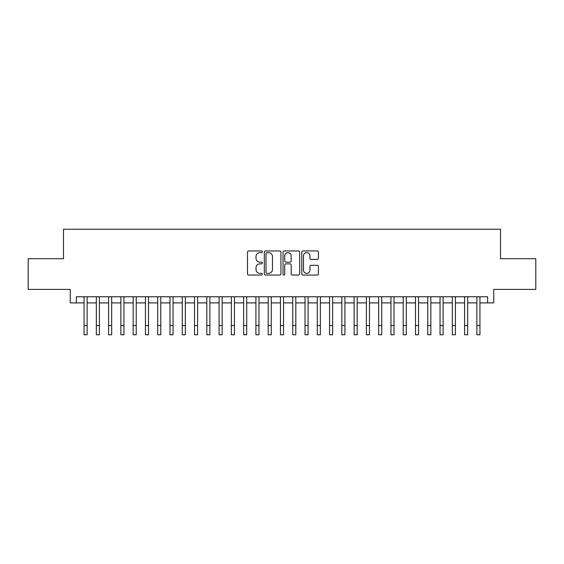 <?xml version="1.0" encoding="UTF-8"?>
<svg xmlns="http://www.w3.org/2000/svg" width="564" height="564" viewBox="0 0 564 564"><rect width="100%" height="100%" fill="white"/><g stroke="black" fill="none" stroke-linecap="round" stroke-linejoin="round"><path stroke-width="0.85" d="M262.359 251.798A0.846 0.846 0 0 0 261.513 250.952L248.717 250.952A1.206 1.206 0 0 0 247.511 252.157L247.511 273.85A1.206 1.206 0 0 0 248.717 275.056L261.513 275.056A0.846 0.846 0 0 0 262.359 274.21A0.846 0.846 0 0 0 261.513 273.364L259.856 273.364A3.856 3.856 0 0 1 256.007 269.507L256.007 267.703A3.856 3.856 0 0 1 259.856 263.846L261.513 263.846A0.846 0.846 0 0 0 262.359 263A0.846 0.846 0 0 0 261.513 262.161L259.856 262.161A3.856 3.856 0 0 1 256.007 258.305L256.007 256.5A3.856 3.856 0 0 1 259.856 252.644L261.513 252.644A0.846 0.846 0 0 0 262.359 251.798M317.215 259.447A1.206 1.206 0 0 0 318.42 258.241L318.42 252.157A1.206 1.206 0 0 0 317.215 250.952L302.995 250.952A1.206 1.206 0 0 0 301.789 252.157L301.789 273.85A1.206 1.206 0 0 0 302.995 275.056L317.215 275.056A1.206 1.206 0 0 0 318.42 273.85L318.42 266.497A1.206 1.206 0 0 0 317.215 265.291L311.131 265.291A1.206 1.206 0 0 0 309.925 266.497L309.925 270.142A3.222 3.222 0 0 1 306.703 273.364A3.222 3.222 0 0 1 303.481 270.142L303.481 255.866A3.222 3.222 0 0 1 306.703 252.644A3.222 3.222 0 0 1 309.925 255.866L309.925 258.241A1.206 1.206 0 0 0 311.131 259.447L317.215 259.447M76.38 302.896L76.38 296.763L487.62 296.763L487.62 302.896L493.754 302.896L493.754 289.395L535.8 289.395L535.8 258.707L500.508 258.707L500.508 229.245L63.492 229.245L63.492 258.707L28.2 258.707L28.2 289.395L70.246 289.395L70.246 302.896L84.057 302.896M280.942 252.157A1.206 1.206 0 0 0 279.744 250.952L265.524 250.952A1.206 1.206 0 0 0 264.319 252.157L264.319 273.85A1.206 1.206 0 0 0 265.524 275.056L279.744 275.056A1.206 1.206 0 0 0 280.942 273.85L280.942 252.157M284.256 250.952L298.476 250.952A1.206 1.206 0 0 1 299.681 252.157L299.681 273.85A1.206 1.206 0 0 1 298.476 275.056L292.392 275.056A1.206 1.206 0 0 1 291.186 273.85L291.186 265.052A1.206 1.206 0 0 0 289.981 263.846L285.948 263.846A1.206 1.206 0 0 0 284.742 265.052L284.742 274.21A0.846 0.846 0 0 1 283.896 275.056A0.846 0.846 0 0 1 283.058 274.21L283.058 252.157A1.206 1.206 0 0 1 284.256 250.952M87.124 302.896L96.331 302.896M99.398 302.896L108.605 302.896M111.672 302.896L120.879 302.896M123.953 302.896L133.16 302.896M136.227 302.896L145.434 302.896M148.501 302.896L157.708 302.896M160.775 302.896L169.983 302.896M173.056 302.896L182.257 302.896M185.33 302.896L194.538 302.896M197.604 302.896L206.812 302.896M209.878 302.896L219.086 302.896M222.153 302.896L231.36 302.896M234.434 302.896L243.641 302.896M246.708 302.896L255.915 302.896M258.982 302.896L268.189 302.896M271.256 302.896L280.463 302.896M283.537 302.896L292.744 302.896M295.811 302.896L305.018 302.896M308.085 302.896L317.292 302.896M320.359 302.896L329.566 302.896M332.64 302.896L341.847 302.896M344.914 302.896L354.121 302.896M357.188 302.896L366.396 302.896M369.462 302.896L378.67 302.896M381.743 302.896L390.944 302.896M394.017 302.896L403.225 302.896M406.291 302.896L415.499 302.896M418.566 302.896L427.773 302.896M430.84 302.896L440.047 302.896M443.121 302.896L452.328 302.896M455.395 302.896L464.602 302.896M467.669 302.896L476.876 302.896M479.943 302.896L487.62 302.896M266.85 252.644A0.846 0.846 0 0 0 266.004 253.483L266.004 272.525A0.846 0.846 0 0 0 266.85 273.364L268.598 273.364A3.856 3.856 0 0 0 272.454 269.507L272.454 256.5A3.856 3.856 0 0 0 268.598 252.644L266.85 252.644M291.186 255.922A3.222 3.222 0 0 0 287.964 252.7A3.222 3.222 0 0 0 284.742 255.922L284.742 260.956A1.206 1.206 0 0 0 285.948 262.161L289.981 262.161A1.206 1.206 0 0 0 291.186 260.956L291.186 255.922M84.057 325.548L87.124 325.548L87.124 334.755L84.057 334.755L84.057 296.763M87.124 325.548L87.124 296.763M96.331 325.548L99.398 325.548L99.398 334.755L96.331 334.755L96.331 296.763M99.398 325.548L99.398 296.763M108.605 325.548L111.672 325.548L111.672 334.755L108.605 334.755L108.605 296.763M111.672 325.548L111.672 296.763M120.879 325.548L123.953 325.548L123.953 334.755L120.879 334.755L120.879 296.763M123.953 325.548L123.953 296.763M133.16 325.548L136.227 325.548L136.227 334.755L133.16 334.755L133.16 296.763M136.227 325.548L136.227 296.763M145.434 325.548L148.501 325.548L148.501 334.755L145.434 334.755L145.434 296.763M148.501 325.548L148.501 296.763M157.708 325.548L160.775 325.548L160.775 334.755L157.708 334.755L157.708 296.763M160.775 325.548L160.775 296.763M169.983 325.548L173.056 325.548L173.056 334.755L169.983 334.755L169.983 296.763M173.056 325.548L173.056 296.763M182.257 325.548L185.33 325.548L185.33 334.755L182.257 334.755L182.257 296.763M185.33 325.548L185.33 296.763M194.538 325.548L197.604 325.548L197.604 334.755L194.538 334.755L194.538 296.763M197.604 325.548L197.604 296.763M206.812 325.548L209.878 325.548L209.878 334.755L206.812 334.755L206.812 296.763M209.878 325.548L209.878 296.763M219.086 325.548L222.153 325.548L222.153 334.755L219.086 334.755L219.086 296.763M222.153 325.548L222.153 296.763M231.36 325.548L234.434 325.548L234.434 334.755L231.36 334.755L231.36 296.763M234.434 325.548L234.434 296.763M243.641 325.548L246.708 325.548L246.708 334.755L243.641 334.755L243.641 296.763M246.708 325.548L246.708 296.763M255.915 325.548L258.982 325.548L258.982 334.755L255.915 334.755L255.915 296.763M258.982 325.548L258.982 296.763M268.189 325.548L271.256 325.548L271.256 334.755L268.189 334.755L268.189 296.763M271.256 325.548L271.256 296.763M280.463 325.548L283.537 325.548L283.537 334.755L280.463 334.755L280.463 296.763M283.537 325.548L283.537 296.763M292.744 325.548L295.811 325.548L295.811 334.755L292.744 334.755L292.744 296.763M295.811 325.548L295.811 296.763M305.018 325.548L308.085 325.548L308.085 334.755L305.018 334.755L305.018 296.763M308.085 325.548L308.085 296.763M317.292 325.548L320.359 325.548L320.359 334.755L317.292 334.755L317.292 296.763M320.359 325.548L320.359 296.763M329.566 325.548L332.64 325.548L332.64 334.755L329.566 334.755L329.566 296.763M332.64 325.548L332.64 296.763M341.847 325.548L344.914 325.548L344.914 334.755L341.847 334.755L341.847 296.763M344.914 325.548L344.914 296.763M354.121 325.548L357.188 325.548L357.188 334.755L354.121 334.755L354.121 296.763M357.188 325.548L357.188 296.763M366.396 325.548L369.462 325.548L369.462 334.755L366.396 334.755L366.396 296.763M369.462 325.548L369.462 296.763M378.67 325.548L381.743 325.548L381.743 334.755L378.67 334.755L378.67 296.763M381.743 325.548L381.743 296.763M390.944 325.548L394.017 325.548L394.017 334.755L390.944 334.755L390.944 296.763M394.017 325.548L394.017 296.763M403.225 325.548L406.291 325.548L406.291 334.755L403.225 334.755L403.225 296.763M406.291 325.548L406.291 296.763M415.499 325.548L418.566 325.548L418.566 334.755L415.499 334.755L415.499 296.763M418.566 325.548L418.566 296.763M427.773 325.548L430.84 325.548L430.84 334.755L427.773 334.755L427.773 296.763M430.84 325.548L430.84 296.763M440.047 325.548L443.121 325.548L443.121 334.755L440.047 334.755L440.047 296.763M443.121 325.548L443.121 296.763M452.328 325.548L455.395 325.548L455.395 334.755L452.328 334.755L452.328 296.763M455.395 325.548L455.395 296.763M464.602 325.548L467.669 325.548L467.669 334.755L464.602 334.755L464.602 296.763M467.669 325.548L467.669 296.763M476.876 325.548L479.943 325.548L479.943 334.755L476.876 334.755L476.876 296.763M479.943 325.548L479.943 296.763"/></g></svg>
